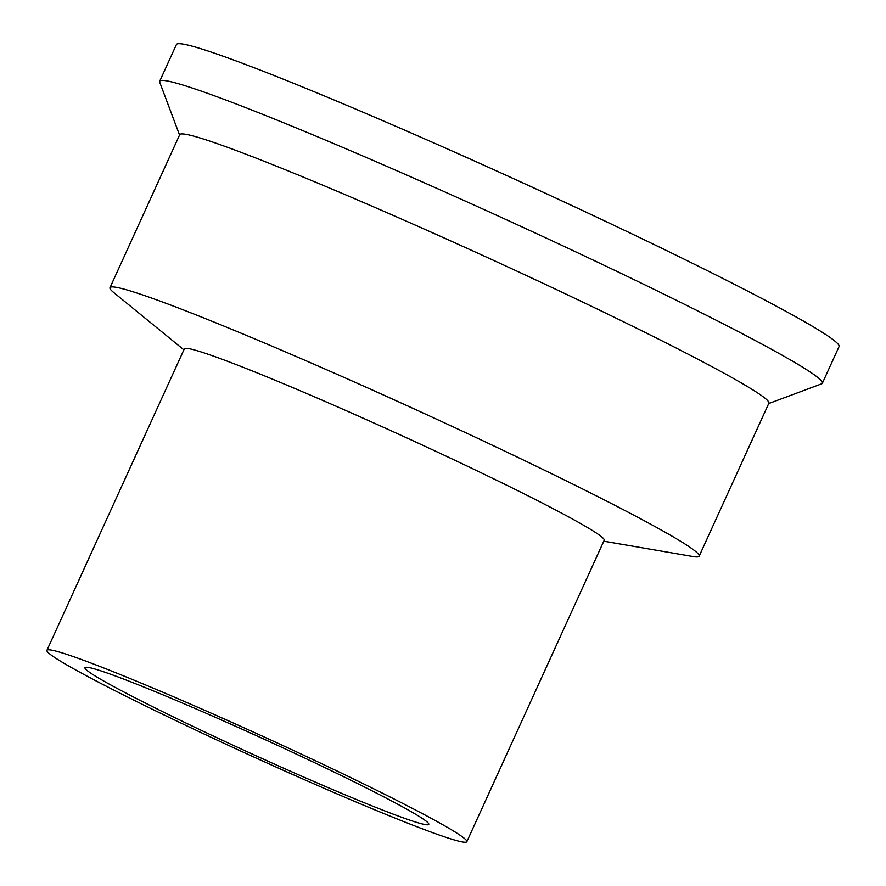 <?xml version="1.0" encoding="UTF-8"?>
<svg xmlns="http://www.w3.org/2000/svg" width="886" height="886" viewBox="0 0 886 886"><rect width="100%" height="100%" fill="white"/><g stroke="black" fill="none" stroke-linecap="round" stroke-linejoin="round"><path stroke-width="1.33" d="M768.727 403.551L821.588 383.86A364.113 17.775 -155.5 0 0 822.352 383.25L839.075 346.548A364.113 17.775 -155.5 0 0 515.109 179.371A364.113 17.775 -155.5 0 0 176.414 44.555L159.69 81.257A364.113 17.775 -155.5 0 0 159.724 82.221L179.548 135.049M822.352 383.25A364.113 17.775 -155.5 0 0 498.386 216.073A364.113 17.775 -155.5 0 0 159.69 81.257M118.015 688.898A188.906 9.225 -155.5 0 0 308.383 779.093A188.906 9.225 -155.5 0 0 428.78 824.357A188.906 9.225 -155.5 0 0 260.705 737.628A188.906 9.225 -155.5 0 0 84.978 667.679A188.906 9.225 -155.5 0 0 118.015 688.898M87.271 676.251A230.725 11.263 -155.5 0 0 319.791 786.414A230.725 11.263 -155.5 0 0 466.833 841.7A230.725 11.263 -155.5 0 0 261.547 735.768A230.725 11.263 -155.5 0 0 46.925 650.335A230.725 11.263 -155.5 0 0 87.271 676.251M466.833 841.7L604.208 540.25A230.725 11.263 -155.5 0 0 398.933 434.317A230.725 11.263 -155.5 0 0 184.299 348.896L46.925 650.335M603.776 541.191L693.029 556.541A323.733 15.804 -155.5 0 0 699.165 556.175A323.733 15.804 -155.5 0 0 411.137 407.538A323.733 15.804 -155.5 0 0 109.986 287.673A323.733 15.804 -155.5 0 0 113.74 292.546L183.878 349.837M699.165 556.175L768.882 403.196A323.733 15.804 -155.5 0 0 480.843 254.559A323.733 15.804 -155.5 0 0 179.703 134.694L109.986 287.673"/></g></svg>
